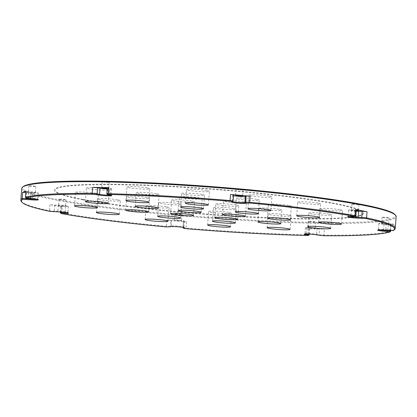 <?xml version="1.0" encoding="UTF-8"?>
<svg xmlns="http://www.w3.org/2000/svg" width="417" height="417" viewBox="0 0 417 417"><rect width="100%" height="100%" fill="white"/><g stroke="black" fill="none" stroke-linecap="round" stroke-linejoin="round"><path stroke-width="0.31" stroke-dasharray="2.08 1.56" d="M279.76 209.365A11.494 0.949 4.3 0 1 281.856 210.074A11.494 0.949 4.3 0 1 273.823 210.371A11.494 0.949 4.3 0 1 261.032 209.058A11.494 0.949 4.3 0 1 258.936 208.349A11.494 0.949 4.3 0 1 266.963 208.052A11.494 0.949 4.3 0 1 279.76 209.365M289.236 205.534A11.494 0.949 4.3 0 1 291.332 206.243A11.494 0.949 4.3 0 1 283.299 206.545A11.494 0.949 4.3 0 1 270.503 205.232A11.494 0.949 4.3 0 1 268.412 204.523A11.494 0.949 4.3 0 1 276.44 204.221A11.494 0.949 4.3 0 1 289.236 205.534M257.211 199.378A11.494 0.949 4.3 0 1 259.306 200.092A11.494 0.949 4.3 0 1 251.274 200.389A11.494 0.949 4.3 0 1 238.482 199.076A11.494 0.949 4.3 0 1 236.387 198.367A11.494 0.949 4.3 0 1 244.414 198.065A11.494 0.949 4.3 0 1 257.211 199.378M202.448 194.504A11.494 0.949 4.3 0 1 204.544 195.213A11.494 0.949 4.3 0 1 196.511 195.516A11.494 0.949 4.3 0 1 183.715 194.202A11.494 0.949 4.3 0 1 181.624 193.493A11.494 0.949 4.3 0 1 189.652 193.191A11.494 0.949 4.3 0 1 202.448 194.504M229.465 212.503A11.494 0.949 4.3 0 1 231.56 213.212A11.494 0.949 4.3 0 1 223.528 213.509A11.494 0.949 4.3 0 1 210.731 212.196A11.494 0.949 4.3 0 1 208.641 211.487A11.494 0.949 4.3 0 1 216.668 211.184A11.494 0.949 4.3 0 1 229.465 212.503M289.002 215.136A11.494 0.949 4.3 0 1 291.092 215.844A11.494 0.949 4.3 0 1 283.065 216.142A11.494 0.949 4.3 0 1 270.268 214.828A11.494 0.949 4.3 0 1 268.173 214.119A11.494 0.949 4.3 0 1 276.205 213.822A11.494 0.949 4.3 0 1 289.002 215.136M329.618 214.13A11.494 0.949 4.3 0 1 331.708 214.838A11.494 0.949 4.3 0 1 323.681 215.141A11.494 0.949 4.3 0 1 310.884 213.827A11.494 0.949 4.3 0 1 308.788 213.118A11.494 0.949 4.3 0 1 316.821 212.816A11.494 0.949 4.3 0 1 329.618 214.13M340.428 209.761A11.494 0.949 4.3 0 1 342.524 210.47A11.494 0.949 4.3 0 1 334.497 210.773A11.494 0.949 4.3 0 1 321.7 209.454A11.494 0.949 4.3 0 1 319.604 208.745A11.494 0.949 4.3 0 1 327.637 208.448A11.494 0.949 4.3 0 1 340.428 209.761M269.825 196.193A11.494 0.949 4.3 0 1 271.915 196.902A11.494 0.949 4.3 0 1 263.888 197.199A11.494 0.949 4.3 0 1 251.091 195.886A11.494 0.949 4.3 0 1 248.996 195.177A11.494 0.949 4.3 0 1 257.028 194.88A11.494 0.949 4.3 0 1 269.825 196.193M207.322 190.632A11.494 0.949 4.3 0 1 209.412 191.34A11.494 0.949 4.3 0 1 201.385 191.638A11.494 0.949 4.3 0 1 188.588 190.324A11.494 0.949 4.3 0 1 186.498 189.615A11.494 0.949 4.3 0 1 194.525 189.313A11.494 0.949 4.3 0 1 207.322 190.632M147.785 187.994A11.494 0.949 4.3 0 1 149.88 188.703A11.494 0.949 4.3 0 1 141.848 189.005A11.494 0.949 4.3 0 1 129.056 187.692A11.494 0.949 4.3 0 1 126.961 186.983A11.494 0.949 4.3 0 1 134.988 186.68A11.494 0.949 4.3 0 1 147.785 187.994M107.169 189A11.494 0.949 4.3 0 1 109.264 189.709A11.494 0.949 4.3 0 1 101.232 190.006A11.494 0.949 4.3 0 1 88.435 188.692A11.494 0.949 4.3 0 1 86.345 187.984A11.494 0.949 4.3 0 1 94.372 187.686A11.494 0.949 4.3 0 1 107.169 189M96.358 193.368A11.494 0.949 4.3 0 1 98.448 194.077A11.494 0.949 4.3 0 1 90.421 194.379A11.494 0.949 4.3 0 1 77.625 193.066A11.494 0.949 4.3 0 1 75.529 192.357A11.494 0.949 4.3 0 1 83.562 192.055A11.494 0.949 4.3 0 1 96.358 193.368M118.24 199.936A11.494 0.949 4.3 0 1 120.336 200.645A11.494 0.949 4.3 0 1 112.303 200.942A11.494 0.949 4.3 0 1 99.512 199.628A11.494 0.949 4.3 0 1 97.416 198.919A11.494 0.949 4.3 0 1 105.444 198.622A11.494 0.949 4.3 0 1 118.24 199.936M166.962 206.936A11.494 0.949 4.3 0 1 169.057 207.645A11.494 0.949 4.3 0 1 161.025 207.947A11.494 0.949 4.3 0 1 148.233 206.634A11.494 0.949 4.3 0 1 146.138 205.925A11.494 0.949 4.3 0 1 154.17 205.623A11.494 0.949 4.3 0 1 166.962 206.936M234.338 208.625A11.494 0.949 4.3 0 1 236.429 209.334A11.494 0.949 4.3 0 1 228.401 209.631A11.494 0.949 4.3 0 1 215.605 208.318A11.494 0.949 4.3 0 1 213.514 207.609A11.494 0.949 4.3 0 1 221.542 207.312A11.494 0.949 4.3 0 1 234.338 208.625M236.7 205.081A11.494 0.949 4.3 0 1 238.79 205.795A11.494 0.949 4.3 0 1 230.763 206.092A11.494 0.949 4.3 0 1 217.966 204.778A11.494 0.949 4.3 0 1 215.876 204.069A11.494 0.949 4.3 0 1 223.903 203.767A11.494 0.949 4.3 0 1 236.7 205.081M192.43 201.14A11.494 0.949 4.3 0 1 194.52 201.854A11.494 0.949 4.3 0 1 186.493 202.151A11.494 0.949 4.3 0 1 173.696 200.838A11.494 0.949 4.3 0 1 171.601 200.129A11.494 0.949 4.3 0 1 179.633 199.826A11.494 0.949 4.3 0 1 192.43 201.14M200.087 198.049A11.494 0.949 4.3 0 1 202.182 198.758A11.494 0.949 4.3 0 1 194.15 199.055A11.494 0.949 4.3 0 1 181.353 197.741A11.494 0.949 4.3 0 1 179.263 197.032A11.494 0.949 4.3 0 1 187.29 196.735A11.494 0.949 4.3 0 1 200.087 198.049M244.357 201.99A11.494 0.949 4.3 0 1 246.452 202.698A11.494 0.949 4.3 0 1 238.42 202.996A11.494 0.949 4.3 0 1 225.628 201.682A11.494 0.949 4.3 0 1 223.533 200.973A11.494 0.949 4.3 0 1 231.56 200.676A11.494 0.949 4.3 0 1 244.357 201.99M179.576 203.751A11.494 0.949 4.3 0 1 181.666 204.46A11.494 0.949 4.3 0 1 173.639 204.757A11.494 0.949 4.3 0 1 160.842 203.444A11.494 0.949 4.3 0 1 158.747 202.735A11.494 0.949 4.3 0 1 166.779 202.438A11.494 0.949 4.3 0 1 179.576 203.751M147.55 197.595A11.494 0.949 4.3 0 1 149.646 198.304A11.494 0.949 4.3 0 1 141.613 198.607A11.494 0.949 4.3 0 1 128.817 197.293A11.494 0.949 4.3 0 1 126.726 196.579A11.494 0.949 4.3 0 1 134.754 196.282A11.494 0.949 4.3 0 1 147.55 197.595M157.027 193.764A11.494 0.949 4.3 0 1 159.117 194.478A11.494 0.949 4.3 0 1 151.09 194.775A11.494 0.949 4.3 0 1 138.293 193.462A11.494 0.949 4.3 0 1 136.197 192.753A11.494 0.949 4.3 0 1 144.23 192.451A11.494 0.949 4.3 0 1 157.027 193.764M318.546 203.194A11.494 0.949 4.3 0 1 320.637 203.903A11.494 0.949 4.3 0 1 312.609 204.205A11.494 0.949 4.3 0 1 299.813 202.891A11.494 0.949 4.3 0 1 297.717 202.182A11.494 0.949 4.3 0 1 305.75 201.88A11.494 0.949 4.3 0 1 318.546 203.194M36.649 199.269A6.37 0.526 -175.7 0 0 37.765 199.06A6.37 0.526 -175.7 0 0 37.749 199.013A6.37 0.526 -175.7 0 0 36.607 198.664A6.37 0.526 -175.7 0 0 32.495 198.143L28.278 197.767A3.414 0.281 4.3 0 1 26.078 197.486A3.414 0.281 4.3 0 1 25.468 197.298M66.777 212.607A6.37 0.526 -175.7 0 0 67.893 212.394A6.37 0.526 -175.7 0 0 67.877 212.352A6.37 0.526 -175.7 0 0 66.736 212.003A6.37 0.526 -175.7 0 0 57.88 211.216L54.382 211.158A3.414 0.281 4.3 0 1 49.639 210.736A3.414 0.281 4.3 0 1 49.54 210.715A187.739 15.465 4.3 0 1 21.397 201.552M183.214 227.432L183.756 227.213A6.37 0.526 -175.7 0 0 183.85 227.129A6.37 0.526 -175.7 0 0 183.829 227.088A6.37 0.526 -175.7 0 0 182.688 226.739A6.37 0.526 -175.7 0 0 176.099 226.035A6.37 0.526 -175.7 0 0 171.236 226.097L170.506 226.389A3.414 0.281 4.3 0 1 166.393 226.311A187.739 15.465 4.3 0 1 60.991 212.915A3.414 0.281 4.3 0 1 60.882 212.894A3.414 0.281 4.3 0 1 60.272 212.712M309.237 234.776A3.414 0.281 4.3 0 1 307.657 234.87A187.739 15.465 4.3 0 1 185.982 228.052A3.414 0.281 4.3 0 1 183.6 227.76A3.414 0.281 4.3 0 1 182.985 227.573M394.977 214.573A187.056 15.408 4.3 0 1 272.134 221.119A187.056 15.408 4.3 0 1 56.54 199.383A187.056 15.408 4.3 0 1 23.201 186.618M21.736 188.468A187.739 15.465 -175.7 0 0 55.935 200.051A187.739 15.465 -175.7 0 0 264.972 221.526A187.739 15.465 -175.7 0 0 396.15 216.621M82.879 199.811A154.738 12.745 4.3 0 1 54.69 190.261A154.738 12.745 4.3 0 1 162.812 186.222A154.738 12.745 4.3 0 1 335.112 203.918A154.738 12.745 4.3 0 1 363.296 213.468A154.738 12.745 4.3 0 1 255.173 217.512A154.738 12.745 4.3 0 1 82.879 199.811M82.91 199.357A154.738 12.745 4.3 0 1 54.721 189.808A154.738 12.745 4.3 0 1 162.844 185.768A154.738 12.745 4.3 0 1 335.143 203.465A154.738 12.745 4.3 0 1 363.332 213.014A154.738 12.745 4.3 0 1 255.209 217.059A154.738 12.745 4.3 0 1 82.91 199.357M25.818 192.477A3.414 0.281 4.3 0 1 26.573 192.534L30.79 192.909A6.37 0.526 -175.7 0 0 38.228 192.951A6.37 0.526 -175.7 0 0 37.066 192.56A6.37 0.526 -175.7 0 0 32.953 192.039L28.737 191.664A3.414 0.281 4.3 0 1 26.537 191.382A3.414 0.281 4.3 0 1 25.917 191.168M62.164 206.457L65.662 206.514A6.37 0.526 -175.7 0 0 68.352 206.29A6.37 0.526 -175.7 0 0 67.194 205.899A6.37 0.526 -175.7 0 0 58.338 205.107L54.841 205.049A3.414 0.281 4.3 0 1 50.097 204.627A3.414 0.281 4.3 0 1 49.998 204.611A187.739 15.465 -175.7 0 0 55.508 205.706A187.739 15.465 -175.7 0 0 61.45 206.811A3.414 0.281 4.3 0 1 61.341 206.79A3.414 0.281 4.3 0 1 60.72 206.582A3.414 0.281 4.3 0 1 62.164 206.457L61.742 212.034M183.485 221.401L184.215 221.104A6.37 0.526 -175.7 0 0 184.309 221.026A6.37 0.526 -175.7 0 0 183.146 220.629A6.37 0.526 -175.7 0 0 176.558 219.931A6.37 0.526 -175.7 0 0 171.695 219.988L170.965 220.285A3.414 0.281 4.3 0 1 166.852 220.207A187.739 15.465 -175.7 0 0 186.441 221.948A3.414 0.281 4.3 0 1 184.059 221.651A3.414 0.281 4.3 0 1 183.438 221.443A3.414 0.281 4.3 0 1 183.485 221.401L183.037 227.395M64.875 205.857A3.529 0.292 4.3 0 1 65.516 206.076A3.529 0.292 4.3 0 1 63.05 206.17A3.529 0.292 4.3 0 1 59.125 205.763A3.529 0.292 4.3 0 1 58.484 205.55A3.529 0.292 4.3 0 1 60.945 205.456A3.529 0.292 4.3 0 1 64.875 205.857M59.6 199.435A3.529 0.292 -175.7 0 0 63.53 199.837A3.529 0.292 -175.7 0 0 65.99 199.743A3.529 0.292 -175.7 0 0 65.349 199.529A3.529 0.292 -175.7 0 0 61.424 199.123A3.529 0.292 -175.7 0 0 58.959 199.217A3.529 0.292 -175.7 0 0 59.6 199.435M180.827 220.593A3.529 0.292 4.3 0 1 181.473 220.812A3.529 0.292 4.3 0 1 179.008 220.906A3.529 0.292 4.3 0 1 175.077 220.499A3.529 0.292 4.3 0 1 174.436 220.285A3.529 0.292 4.3 0 1 176.902 220.192A3.529 0.292 4.3 0 1 180.827 220.593M175.557 214.166A3.529 0.292 -175.7 0 0 179.482 214.573A3.529 0.292 -175.7 0 0 181.948 214.479A3.529 0.292 -175.7 0 0 181.306 214.26A3.529 0.292 -175.7 0 0 177.376 213.858A3.529 0.292 -175.7 0 0 174.916 213.952A3.529 0.292 -175.7 0 0 175.557 214.166M388.034 223.965A3.529 0.292 4.3 0 1 388.68 224.184A3.529 0.292 4.3 0 1 386.215 224.278A3.529 0.292 4.3 0 1 382.285 223.872A3.529 0.292 4.3 0 1 381.644 223.658A3.529 0.292 4.3 0 1 384.109 223.564A3.529 0.292 4.3 0 1 388.034 223.965M382.764 217.544A3.529 0.292 -175.7 0 0 386.689 217.945A3.529 0.292 -175.7 0 0 389.155 217.851A3.529 0.292 -175.7 0 0 388.514 217.632A3.529 0.292 -175.7 0 0 384.583 217.231A3.529 0.292 -175.7 0 0 382.123 217.325A3.529 0.292 -175.7 0 0 382.764 217.544M356.227 210.945A3.529 0.292 4.3 0 1 352.162 210.533A3.529 0.292 4.3 0 1 351.515 210.319A3.529 0.292 4.3 0 1 356.269 210.403M352.636 204.205A3.529 0.292 -175.7 0 0 356.561 204.606A3.529 0.292 -175.7 0 0 359.027 204.512A3.529 0.292 -175.7 0 0 358.385 204.299A3.529 0.292 -175.7 0 0 354.46 203.892A3.529 0.292 -175.7 0 0 351.995 203.986A3.529 0.292 -175.7 0 0 352.636 204.205M314.689 228.094A3.529 0.292 4.3 0 1 315.33 228.313A3.529 0.292 4.3 0 1 312.865 228.407A3.529 0.292 4.3 0 1 308.94 228A3.529 0.292 4.3 0 1 308.293 227.781A3.529 0.292 4.3 0 1 310.759 227.692A3.529 0.292 4.3 0 1 314.689 228.094M309.414 221.667A3.529 0.292 -175.7 0 0 313.344 222.073A3.529 0.292 -175.7 0 0 315.805 221.98A3.529 0.292 -175.7 0 0 315.163 221.761A3.529 0.292 -175.7 0 0 311.238 221.359A3.529 0.292 -175.7 0 0 308.773 221.453A3.529 0.292 -175.7 0 0 309.414 221.667M34.747 192.518A3.529 0.292 4.3 0 1 35.388 192.737A3.529 0.292 4.3 0 1 32.927 192.831A3.529 0.292 4.3 0 1 28.997 192.43A3.529 0.292 4.3 0 1 28.356 192.211A3.529 0.292 4.3 0 1 30.822 192.117A3.529 0.292 4.3 0 1 34.747 192.518M29.471 186.097A3.529 0.292 -175.7 0 0 33.402 186.498A3.529 0.292 -175.7 0 0 35.867 186.404A3.529 0.292 -175.7 0 0 35.221 186.19A3.529 0.292 -175.7 0 0 31.296 185.784A3.529 0.292 -175.7 0 0 28.83 185.878A3.529 0.292 -175.7 0 0 29.471 186.097M107.289 188.265A3.529 0.292 4.3 0 1 108.097 188.395A3.529 0.292 4.3 0 1 108.738 188.609A3.529 0.292 4.3 0 1 107.252 188.734M102.822 181.968A3.529 0.292 -175.7 0 0 106.752 182.37A3.529 0.292 -175.7 0 0 109.212 182.281A3.529 0.292 -175.7 0 0 108.571 182.062A3.529 0.292 -175.7 0 0 104.646 181.656A3.529 0.292 -175.7 0 0 102.181 181.749A3.529 0.292 -175.7 0 0 102.822 181.968M236.679 189.469A3.529 0.292 -175.7 0 0 240.609 189.871A3.529 0.292 -175.7 0 0 243.075 189.777A3.529 0.292 -175.7 0 0 242.428 189.563A3.529 0.292 -175.7 0 0 238.503 189.156A3.529 0.292 -175.7 0 0 236.038 189.25A3.529 0.292 -175.7 0 0 236.679 189.469M394.529 229.605A187.739 15.465 4.3 0 1 393.961 230.017A3.414 0.281 4.3 0 1 390.004 229.965L385.788 229.59A6.37 0.526 -175.7 0 0 378.375 229.506A6.37 0.526 -175.7 0 0 378.349 229.548A6.37 0.526 -175.7 0 0 379.423 229.923M390.463 223.856L386.246 223.481A6.37 0.526 -175.7 0 0 378.808 223.444A6.37 0.526 -175.7 0 0 384.078 224.356L388.295 224.732A3.414 0.281 4.3 0 1 391.12 225.222A3.414 0.281 4.3 0 1 391.031 225.279A187.739 15.465 -175.7 0 0 394.419 223.908A3.414 0.281 4.3 0 1 390.463 223.856L390.067 230.596M390.646 231.352A3.414 0.281 4.3 0 1 390.573 231.383A187.739 15.465 4.3 0 1 323.9 235.136A3.414 0.281 4.3 0 1 319.01 234.714L316.545 234.239A6.37 0.526 -175.7 0 0 309.706 233.52A6.37 0.526 -175.7 0 0 305.025 233.635A6.37 0.526 -175.7 0 0 304.999 233.676A6.37 0.526 -175.7 0 0 306.073 234.052M319.474 228.605L317.003 228.13A6.37 0.526 -175.7 0 0 309.909 227.406A6.37 0.526 -175.7 0 0 305.458 227.573A6.37 0.526 -175.7 0 0 306.62 227.963L309.086 228.438A3.414 0.281 4.3 0 1 309.706 228.646A3.414 0.281 4.3 0 1 308.116 228.766A187.739 15.465 -175.7 0 0 324.358 229.032A3.414 0.281 4.3 0 1 319.474 228.605L319.01 234.714L319.516 235.402M355.842 215.943A3.414 0.281 4.3 0 1 354.414 216.042L350.916 215.985A6.37 0.526 -175.7 0 0 348.247 216.168A6.37 0.526 -175.7 0 0 348.221 216.209A6.37 0.526 -175.7 0 0 349.295 216.585M356.212 211.184A6.37 0.526 -175.7 0 1 348.68 210.105A6.37 0.526 -175.7 0 1 351.375 209.876L354.872 209.933L354.414 216.042L353.97 216.642M356.311 209.814A3.414 0.281 4.3 0 1 354.872 209.933M110.025 195.14A6.37 0.526 -175.7 0 0 111.115 194.932A6.37 0.526 -175.7 0 0 111.099 194.885A6.37 0.526 -175.7 0 0 109.952 194.536L107.487 194.061A3.414 0.281 4.3 0 1 106.877 193.879M107.232 188.995A6.37 0.526 -175.7 0 0 111.574 188.823A6.37 0.526 -175.7 0 0 110.416 188.432L107.951 187.958A3.414 0.281 4.3 0 1 107.325 187.744M233.541 195.693A6.37 0.526 -175.7 0 1 232.728 195.37A6.37 0.526 -175.7 0 1 232.816 195.292L233.546 194.994L233.087 201.098L232.358 201.395A6.37 0.526 -175.7 0 0 232.29 201.432A6.37 0.526 -175.7 0 0 232.269 201.474A6.37 0.526 -175.7 0 0 232.483 201.63M32.562 198.773L32.953 192.039M28.346 198.398L28.737 191.664M54.841 205.049L54.382 211.158L53.939 211.763M58.338 205.107L57.88 211.216L57.437 211.815M61.45 206.811L60.991 212.915L61.476 213.598M171.695 219.988L171.236 226.097L170.511 226.712M186.441 221.948L186.008 228.683M49.998 204.611L49.54 210.715L50.066 211.409M393.236 230.637L393.961 230.017L394.419 223.908M391.031 225.279L390.573 231.383L389.859 232.003M323.43 235.741L323.9 235.136L324.358 229.032M308.116 228.766L307.657 234.87L307.24 235.475M166.852 220.207L166.492 226.947M65.662 206.514L65.219 212.383M184.215 221.104L183.756 227.213L184.121 227.646M169.782 227.01L170.506 226.389L170.965 220.285M386.246 223.481L385.85 230.22M384.078 224.356L383.65 230.054M387.867 230.398L388.295 224.732M351.375 209.876L350.916 215.985L350.473 216.59M317.003 228.13L316.545 234.239L317.05 234.927M306.62 227.963L306.161 234.052M308.658 234.093L309.086 228.438M26.573 192.534L26.156 198.065M30.79 192.909L30.363 198.581M110.416 188.432L109.952 194.536L110.458 195.224M107.993 194.749L107.487 194.061L107.951 187.958M232.816 195.292L232.358 201.395L231.638 202.016M232.368 201.719L233.087 201.098M280.834 223.642L281.856 210.074M290.31 219.811L291.332 206.243M258.285 213.66L259.306 200.092M203.522 208.787L204.544 195.213M230.538 226.78L231.56 213.212M290.076 229.413L291.092 215.844M330.691 228.412L331.708 214.838M341.502 224.038L342.524 210.47M270.894 210.47L271.915 196.902M208.396 204.909L209.412 191.34M148.859 202.276L149.88 188.703M108.243 203.277L109.264 189.709M97.427 207.645L98.448 194.077M119.314 214.213L120.336 200.645M168.035 221.213L169.057 207.645M235.412 222.902L236.429 209.334M237.773 219.363L238.79 205.795M193.504 215.422L194.52 201.854M201.161 212.326L202.182 198.758M245.431 216.267L246.452 202.698M180.65 218.028L181.666 204.46M148.624 211.872L149.646 198.304M158.1 208.047L159.117 194.478M319.62 217.476L320.637 203.903M54.69 190.261L54.721 189.808M65.99 199.743L65.516 206.076M181.948 214.479L181.473 220.812M389.155 217.851L388.68 224.184M359.027 204.512L358.552 210.846M315.805 221.98L315.33 228.313M35.867 186.404L35.388 192.737M109.212 182.281L108.738 188.609M243.075 189.777L242.595 196.11M236.038 189.25L235.563 195.583M102.181 181.749L101.706 188.083M28.83 185.878L28.356 192.211M308.773 221.453L308.293 227.781M351.995 203.986L351.515 210.319M382.123 217.325L381.644 223.658M174.916 213.952L174.436 220.285M58.959 199.217L58.484 205.55M68.352 206.29L67.893 212.394M184.309 221.026L183.85 227.129M378.808 223.444L378.349 229.548M348.68 210.105L348.221 216.209M305.458 227.573L304.999 233.676M38.228 192.951L37.765 199.06M111.574 188.823L111.115 194.932M232.728 195.37L232.269 201.474M182.99 227.385L183.438 221.443M309.294 234.125L309.706 228.646M390.713 230.648L391.12 225.222M60.319 211.935L60.72 206.582M363.296 213.468L363.332 213.014M378.375 229.506L377.646 230.132M305.025 233.635L304.295 234.255M348.247 216.168L347.517 216.793M183.829 227.088L184.46 227.812M232.29 201.432L231.56 202.057M67.877 212.352L68.503 213.077M111.099 194.885L111.725 195.609M37.749 199.013L38.374 199.738M296.701 215.751L297.717 202.182M135.181 206.321L136.197 192.753M125.705 210.152L126.726 196.579M157.73 216.303L158.747 202.735M222.511 214.541L223.533 200.973M178.241 210.601L179.263 197.032M170.584 213.697L171.601 200.129M214.854 217.638L215.876 204.069M212.493 221.177L213.514 207.609M145.116 219.493L146.138 205.925M96.395 212.488L97.416 198.919M74.513 205.925L75.529 192.357M85.323 201.552L86.345 187.984M125.939 200.551L126.961 186.983M185.476 203.183L186.498 189.615M247.979 208.745L248.996 195.177M318.583 222.318L319.604 208.745M307.772 226.686L308.788 213.118M267.156 227.687L268.173 214.119M207.619 225.055L208.641 211.487M180.603 207.061L181.624 193.493M235.365 211.935L236.387 198.367M267.391 218.091L268.412 204.523M257.914 221.917L258.936 208.349"/><path stroke-width="0.63" d="M260.01 222.626A11.494 0.949 -175.7 0 0 272.807 223.939A11.494 0.949 -175.7 0 0 280.834 223.642A11.494 0.949 -175.7 0 0 278.744 222.933A11.494 0.949 -175.7 0 0 265.947 221.62A11.494 0.949 -175.7 0 0 257.914 221.917A11.494 0.949 -175.7 0 0 260.01 222.626M269.486 218.8A11.494 0.949 -175.7 0 0 282.278 220.113A11.494 0.949 -175.7 0 0 290.31 219.811A11.494 0.949 -175.7 0 0 288.215 219.102A11.494 0.949 -175.7 0 0 275.418 217.789A11.494 0.949 -175.7 0 0 267.391 218.091A11.494 0.949 -175.7 0 0 269.486 218.8M237.461 212.644A11.494 0.949 -175.7 0 0 250.257 213.957A11.494 0.949 -175.7 0 0 258.285 213.66A11.494 0.949 -175.7 0 0 256.194 212.951A11.494 0.949 -175.7 0 0 243.398 211.633A11.494 0.949 -175.7 0 0 235.365 211.935A11.494 0.949 -175.7 0 0 237.461 212.644M182.698 207.77A11.494 0.949 -175.7 0 0 195.49 209.084A11.494 0.949 -175.7 0 0 203.522 208.787A11.494 0.949 -175.7 0 0 201.427 208.073A11.494 0.949 -175.7 0 0 188.635 206.759A11.494 0.949 -175.7 0 0 180.603 207.061A11.494 0.949 -175.7 0 0 182.698 207.77M209.715 225.764A11.494 0.949 -175.7 0 0 222.511 227.077A11.494 0.949 -175.7 0 0 230.538 226.78A11.494 0.949 -175.7 0 0 228.443 226.071A11.494 0.949 -175.7 0 0 215.652 224.758A11.494 0.949 -175.7 0 0 207.619 225.055A11.494 0.949 -175.7 0 0 209.715 225.764M269.246 228.396A11.494 0.949 -175.7 0 0 282.043 229.715A11.494 0.949 -175.7 0 0 290.076 229.413A11.494 0.949 -175.7 0 0 287.98 228.704A11.494 0.949 -175.7 0 0 275.184 227.39A11.494 0.949 -175.7 0 0 267.156 227.687A11.494 0.949 -175.7 0 0 269.246 228.396M309.862 227.395A11.494 0.949 -175.7 0 0 322.659 228.709A11.494 0.949 -175.7 0 0 330.691 228.412A11.494 0.949 -175.7 0 0 328.596 227.698A11.494 0.949 -175.7 0 0 315.799 226.384A11.494 0.949 -175.7 0 0 307.772 226.686A11.494 0.949 -175.7 0 0 309.862 227.395M320.678 223.027A11.494 0.949 -175.7 0 0 333.475 224.341A11.494 0.949 -175.7 0 0 341.502 224.038A11.494 0.949 -175.7 0 0 339.412 223.33A11.494 0.949 -175.7 0 0 326.615 222.016A11.494 0.949 -175.7 0 0 318.583 222.318A11.494 0.949 -175.7 0 0 320.678 223.027M250.07 209.454A11.494 0.949 -175.7 0 0 262.866 210.773A11.494 0.949 -175.7 0 0 270.894 210.47A11.494 0.949 -175.7 0 0 268.803 209.761A11.494 0.949 -175.7 0 0 256.007 208.448A11.494 0.949 -175.7 0 0 247.979 208.745A11.494 0.949 -175.7 0 0 250.07 209.454M187.567 203.892A11.494 0.949 -175.7 0 0 200.363 205.206A11.494 0.949 -175.7 0 0 208.396 204.909A11.494 0.949 -175.7 0 0 206.3 204.2A11.494 0.949 -175.7 0 0 193.504 202.886A11.494 0.949 -175.7 0 0 185.476 203.183A11.494 0.949 -175.7 0 0 187.567 203.892M128.035 201.26A11.494 0.949 -175.7 0 0 140.831 202.573A11.494 0.949 -175.7 0 0 148.859 202.276A11.494 0.949 -175.7 0 0 146.763 201.567A11.494 0.949 -175.7 0 0 133.972 200.249A11.494 0.949 -175.7 0 0 125.939 200.551A11.494 0.949 -175.7 0 0 128.035 201.26M87.419 202.261A11.494 0.949 -175.7 0 0 100.216 203.579A11.494 0.949 -175.7 0 0 108.243 203.277A11.494 0.949 -175.7 0 0 106.147 202.568A11.494 0.949 -175.7 0 0 93.356 201.255A11.494 0.949 -175.7 0 0 85.323 201.552A11.494 0.949 -175.7 0 0 87.419 202.261M76.603 206.634A11.494 0.949 -175.7 0 0 89.4 207.947A11.494 0.949 -175.7 0 0 97.427 207.645A11.494 0.949 -175.7 0 0 95.337 206.936A11.494 0.949 -175.7 0 0 82.54 205.623A11.494 0.949 -175.7 0 0 74.513 205.925A11.494 0.949 -175.7 0 0 76.603 206.634M98.49 213.196A11.494 0.949 -175.7 0 0 111.287 214.515A11.494 0.949 -175.7 0 0 119.314 214.213A11.494 0.949 -175.7 0 0 117.224 213.504A11.494 0.949 -175.7 0 0 104.427 212.19A11.494 0.949 -175.7 0 0 96.395 212.488A11.494 0.949 -175.7 0 0 98.49 213.196M147.211 220.202A11.494 0.949 -175.7 0 0 160.008 221.516A11.494 0.949 -175.7 0 0 168.035 221.213A11.494 0.949 -175.7 0 0 165.945 220.504A11.494 0.949 -175.7 0 0 153.148 219.191A11.494 0.949 -175.7 0 0 145.116 219.493A11.494 0.949 -175.7 0 0 147.211 220.202M214.583 221.886A11.494 0.949 -175.7 0 0 227.38 223.204A11.494 0.949 -175.7 0 0 235.412 222.902A11.494 0.949 -175.7 0 0 233.317 222.193A11.494 0.949 -175.7 0 0 220.52 220.88A11.494 0.949 -175.7 0 0 212.493 221.177A11.494 0.949 -175.7 0 0 214.583 221.886M216.944 218.346A11.494 0.949 -175.7 0 0 229.741 219.66A11.494 0.949 -175.7 0 0 237.773 219.363A11.494 0.949 -175.7 0 0 235.678 218.654A11.494 0.949 -175.7 0 0 222.881 217.335A11.494 0.949 -175.7 0 0 214.854 217.638A11.494 0.949 -175.7 0 0 216.944 218.346M172.674 214.406A11.494 0.949 -175.7 0 0 185.471 215.719A11.494 0.949 -175.7 0 0 193.504 215.422A11.494 0.949 -175.7 0 0 191.408 214.713A11.494 0.949 -175.7 0 0 178.612 213.395A11.494 0.949 -175.7 0 0 170.584 213.697A11.494 0.949 -175.7 0 0 172.674 214.406M180.337 211.31A11.494 0.949 -175.7 0 0 193.134 212.623A11.494 0.949 -175.7 0 0 201.161 212.326A11.494 0.949 -175.7 0 0 199.065 211.617A11.494 0.949 -175.7 0 0 186.274 210.304A11.494 0.949 -175.7 0 0 178.241 210.601A11.494 0.949 -175.7 0 0 180.337 211.31M224.607 215.25A11.494 0.949 -175.7 0 0 237.403 216.564A11.494 0.949 -175.7 0 0 245.431 216.267A11.494 0.949 -175.7 0 0 243.34 215.558A11.494 0.949 -175.7 0 0 230.544 214.244A11.494 0.949 -175.7 0 0 222.511 214.541A11.494 0.949 -175.7 0 0 224.607 215.25M159.82 217.012A11.494 0.949 -175.7 0 0 172.617 218.326A11.494 0.949 -175.7 0 0 180.65 218.028A11.494 0.949 -175.7 0 0 178.554 217.32A11.494 0.949 -175.7 0 0 165.757 216.006A11.494 0.949 -175.7 0 0 157.73 216.303A11.494 0.949 -175.7 0 0 159.82 217.012M127.8 210.861A11.494 0.949 -175.7 0 0 140.592 212.175A11.494 0.949 -175.7 0 0 148.624 211.872A11.494 0.949 -175.7 0 0 146.529 211.164A11.494 0.949 -175.7 0 0 133.732 209.85A11.494 0.949 -175.7 0 0 125.705 210.152A11.494 0.949 -175.7 0 0 127.8 210.861M137.271 207.03A11.494 0.949 -175.7 0 0 150.068 208.344A11.494 0.949 -175.7 0 0 158.1 208.047A11.494 0.949 -175.7 0 0 156.005 207.338A11.494 0.949 -175.7 0 0 143.208 206.019A11.494 0.949 -175.7 0 0 135.181 206.321A11.494 0.949 -175.7 0 0 137.271 207.03M298.791 216.459A11.494 0.949 -175.7 0 0 311.588 217.773A11.494 0.949 -175.7 0 0 319.62 217.476A11.494 0.949 -175.7 0 0 317.525 216.762A11.494 0.949 -175.7 0 0 304.728 215.448A11.494 0.949 -175.7 0 0 296.701 215.751A11.494 0.949 -175.7 0 0 298.791 216.459M32.562 198.773A7.053 0.579 4.3 0 1 37.113 199.352A7.053 0.579 4.3 0 1 38.374 199.738A7.053 0.579 4.3 0 1 30.165 199.743L22.779 199.326A187.056 15.408 -175.7 0 0 22.023 202.276A187.056 15.408 -175.7 0 0 50.066 211.409L57.437 211.815A7.053 0.579 4.3 0 1 67.241 212.691A7.053 0.579 4.3 0 1 68.503 213.077A7.053 0.579 4.3 0 1 65.542 213.374L61.476 213.598A187.056 15.408 -175.7 0 0 166.492 226.947L170.511 226.712A7.053 0.579 4.3 0 1 175.901 226.65A7.053 0.579 4.3 0 1 183.193 227.427A7.053 0.579 4.3 0 1 184.46 227.812A7.053 0.579 4.3 0 1 184.377 227.948L183.616 228.297L186.008 228.683A187.056 15.408 -175.7 0 0 307.24 235.475L308.507 235.397L305.552 234.74A7.053 0.579 4.3 0 1 304.295 234.255A7.053 0.579 4.3 0 1 309.477 234.135A7.053 0.579 4.3 0 1 317.05 234.927L323.43 235.741A187.056 15.408 -175.7 0 0 389.859 232.003L383.452 231.19A7.053 0.579 4.3 0 1 377.646 230.132A7.053 0.579 4.3 0 1 385.85 230.22L393.236 230.637A187.056 15.408 -175.7 0 0 393.799 230.231A187.056 15.408 -175.7 0 0 365.949 218.555L358.578 218.143A7.053 0.579 4.3 0 1 351.01 217.611A7.053 0.579 4.3 0 1 347.517 216.793A7.053 0.579 4.3 0 1 350.473 216.59L354.539 216.36A187.056 15.408 -175.7 0 0 249.517 203.016L245.498 203.246A7.053 0.579 4.3 0 1 237.659 203.142A7.053 0.579 4.3 0 1 231.56 202.057A7.053 0.579 4.3 0 1 231.638 202.016L232.394 201.703L230.007 201.281A187.056 15.408 -175.7 0 0 108.769 194.489L107.503 194.603L110.458 195.224A7.053 0.579 4.3 0 1 111.725 195.609A7.053 0.579 4.3 0 1 107.091 195.854A7.053 0.579 4.3 0 1 98.959 195.036L92.584 194.223A187.056 15.408 -175.7 0 0 26.156 197.96L32.562 198.773M22.471 187.238L23.201 186.618A187.056 15.408 4.3 0 1 160.576 183.329A187.056 15.408 4.3 0 1 361.445 204.346A187.056 15.408 4.3 0 1 394.977 214.573L395.603 215.297A187.739 15.465 -175.7 0 0 361.951 205.034A187.739 15.465 -175.7 0 0 160.347 183.939A187.739 15.465 -175.7 0 0 22.471 187.238A187.739 15.465 -175.7 0 0 21.736 188.468L20.85 200.228A187.739 15.465 4.3 0 1 22.153 198.591A3.414 0.281 4.3 0 1 26.115 198.643L30.332 199.018A6.37 0.526 -175.7 0 0 36.649 199.269M356.269 210.403A3.529 0.292 4.3 0 1 357.911 210.627A3.529 0.292 4.3 0 1 358.552 210.846A3.529 0.292 4.3 0 1 356.227 210.945M107.252 188.734A3.529 0.292 4.3 0 1 102.347 188.302A3.529 0.292 4.3 0 1 101.706 188.083A3.529 0.292 4.3 0 1 103.635 187.968A3.529 0.292 4.3 0 1 107.289 188.265M241.954 195.896A3.529 0.292 4.3 0 1 242.595 196.11A3.529 0.292 4.3 0 1 240.129 196.204A3.529 0.292 4.3 0 1 236.204 195.802A3.529 0.292 4.3 0 1 235.563 195.583A3.529 0.292 4.3 0 1 238.029 195.49A3.529 0.292 4.3 0 1 241.954 195.896M356.212 211.184A6.37 0.526 -175.7 0 0 358.698 211.283L362.191 211.341A3.414 0.281 4.3 0 1 367.038 211.784A187.739 15.465 -175.7 0 0 361.523 210.689A187.739 15.465 -175.7 0 0 355.581 209.584A3.414 0.281 4.3 0 1 356.311 209.814L355.852 215.923A3.414 0.281 4.3 0 1 355.842 215.943L355.112 216.564M22.023 202.276L21.397 201.552A187.739 15.465 4.3 0 1 20.85 200.228M26.094 198.023L25.468 197.298A3.414 0.281 4.3 0 1 25.458 197.277L25.917 191.168A3.414 0.281 4.3 0 1 26 191.116A187.739 15.465 -175.7 0 0 22.612 192.487A3.414 0.281 4.3 0 1 25.818 192.477M25.458 197.277A3.414 0.281 4.3 0 1 25.541 197.22A187.739 15.465 4.3 0 1 92.214 193.472A3.414 0.281 4.3 0 1 97.104 193.895L99.569 194.369A6.37 0.526 -175.7 0 0 110.025 195.14M107.503 194.603L106.877 193.879A3.414 0.281 4.3 0 1 106.867 193.853L107.325 187.744A3.414 0.281 4.3 0 1 108.92 187.629A187.739 15.465 -175.7 0 0 92.673 187.363A3.414 0.281 4.3 0 1 97.562 187.786L97.104 193.895L96.494 194.562M106.867 193.853A3.414 0.281 4.3 0 1 108.462 193.733A187.739 15.465 4.3 0 1 230.137 200.551A3.414 0.281 4.3 0 1 233.139 201.057A3.414 0.281 4.3 0 1 233.124 201.083A3.414 0.281 4.3 0 1 233.087 201.098M233.541 195.693A6.37 0.526 -175.7 0 0 240.161 196.443A6.37 0.526 -175.7 0 0 245.342 196.402L246.072 196.11A3.414 0.281 4.3 0 1 250.179 196.188A187.739 15.465 -175.7 0 0 230.596 194.447A3.414 0.281 4.3 0 1 233.598 194.953L233.139 201.057M232.483 201.63A6.37 0.526 -175.7 0 0 238.905 202.5A6.37 0.526 -175.7 0 0 244.883 202.511L245.613 202.214A3.414 0.281 4.3 0 1 249.72 202.297A187.739 15.465 4.3 0 1 355.122 215.688A3.414 0.281 4.3 0 1 355.852 215.923M349.295 216.585A6.37 0.526 -175.7 0 0 358.234 217.393L361.732 217.45A3.414 0.281 4.3 0 1 366.579 217.893A187.739 15.465 4.3 0 1 395.264 228.38A187.739 15.465 4.3 0 1 394.529 229.605L393.799 230.231M395.264 228.38L396.15 216.621A187.739 15.465 -175.7 0 0 395.603 215.297M60.898 213.436L60.272 212.712A3.414 0.281 4.3 0 1 60.262 212.686A3.414 0.281 4.3 0 1 61.706 212.566L65.203 212.623A6.37 0.526 -175.7 0 0 66.777 212.607M183.616 228.297L182.985 227.573A3.414 0.281 4.3 0 1 182.98 227.546A3.414 0.281 4.3 0 1 183.027 227.505L183.214 227.432M379.423 229.923A6.37 0.526 -175.7 0 0 383.619 230.465L387.836 230.841A3.414 0.281 4.3 0 1 390.661 231.331A3.414 0.281 4.3 0 1 390.646 231.352L389.916 231.977M306.073 234.052A6.37 0.526 -175.7 0 0 306.161 234.067L308.627 234.542A3.414 0.281 4.3 0 1 309.247 234.755A3.414 0.281 4.3 0 1 309.237 234.776L308.507 235.397M107.232 188.995A6.37 0.526 -175.7 0 1 100.028 188.26L97.562 187.786M22.779 199.326L22.153 198.591L22.612 192.487M26 191.116L25.541 197.22L26.156 197.96M92.584 194.223L92.214 193.472L92.673 187.363M108.92 187.629L108.462 193.733L108.769 194.489M230.007 201.281L230.596 194.447M250.179 196.188L249.517 203.016M354.539 216.36L355.122 215.688L355.581 209.584M367.038 211.784L366.579 217.893L365.949 218.555M61.742 212.034L62.044 213.316M65.219 212.383L65.542 213.374M183.037 227.395L183.647 228.245M383.65 230.054L383.452 231.19M387.669 231.565L387.867 230.398M358.698 211.283L358.234 217.393L358.578 218.143M362.076 218.2L361.732 217.45L362.191 211.341M306.161 234.052L305.552 234.74M308.017 235.214L308.658 234.093M26.156 198.065L25.948 199.368M30.363 198.581L30.165 199.743M100.028 188.26L99.569 194.369L98.959 195.036M245.342 196.402L244.883 202.511L245.498 203.246M246.228 202.954L245.613 202.214L246.072 196.11M184.121 227.646L184.377 227.948M309.247 234.755L309.294 234.125M390.661 231.331L390.713 230.648M60.262 212.686L60.319 211.935M232.394 201.703L233.124 201.083"/></g></svg>

